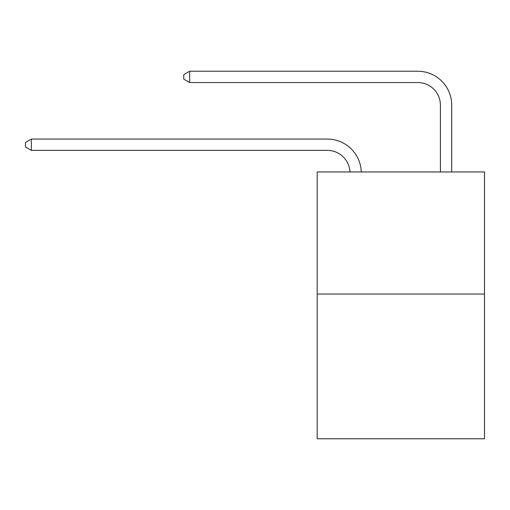 <?xml version="1.0" encoding="UTF-8"?>
<svg xmlns="http://www.w3.org/2000/svg" width="510" height="510" viewBox="0 0 510 510"><rect width="100%" height="100%" fill="white"/><g stroke="black" fill="none" stroke-linecap="round" stroke-linejoin="round"><path stroke-width="0.76" d="M484.5 294.047L484.5 171.953L317.182 171.953L317.182 438.759L484.5 438.759L484.5 294.047L317.182 294.047M327.356 150.38A22.612 22.612 0 0 1 349.943 171.953A22.612 22.612 0 0 0 327.356 150.38A22.612 22.612 0 0 1 349.943 171.953A22.612 22.612 0 0 0 327.356 150.38A22.612 22.612 0 0 1 349.943 171.953A22.612 22.612 0 0 0 327.356 150.38A22.612 22.612 0 0 1 349.943 171.953A22.612 22.612 0 0 0 327.356 150.38A22.612 22.612 0 0 1 349.943 171.953A22.612 22.612 0 0 0 327.356 150.38A22.612 22.612 0 0 1 349.943 171.953A22.612 22.612 0 0 0 327.356 150.38A22.612 22.612 0 0 1 349.943 171.953A22.612 22.612 0 0 0 327.356 150.38A22.612 22.612 0 0 1 349.943 171.953A22.612 22.612 0 0 0 327.356 150.38A22.612 22.612 0 0 1 349.943 171.953A22.612 22.612 0 0 0 327.356 150.38A22.612 22.612 0 0 1 349.943 171.953A22.612 22.612 0 0 0 327.356 150.38A22.612 22.612 0 0 1 349.943 171.953A22.612 22.612 0 0 0 327.356 150.38A22.612 22.612 0 0 1 349.943 171.953A22.612 22.612 0 0 0 327.356 150.38A22.612 22.612 0 0 1 349.943 171.953A22.612 22.612 0 0 0 327.356 150.38A22.612 22.612 0 0 1 349.943 171.953A22.612 22.612 0 0 0 327.356 150.38A22.612 22.612 0 0 1 349.943 171.953A22.612 22.612 0 0 0 327.356 150.38A22.612 22.612 0 0 1 349.943 171.953A22.612 22.612 0 0 0 327.356 150.38A22.612 22.612 0 0 1 349.943 171.953A22.612 22.612 0 0 0 327.356 150.38A22.612 22.612 0 0 1 349.943 171.953A22.612 22.612 0 0 0 327.356 150.38A22.612 22.612 0 0 1 349.943 171.953A22.612 22.612 0 0 0 327.356 150.38A22.612 22.612 0 0 1 349.943 171.953A22.612 22.612 0 0 0 327.356 150.38L31.378 150.38L25.5 146.988L25.5 142.468L31.378 139.077L327.356 139.077A33.915 33.915 0 0 1 361.252 171.953M440.411 171.953L440.411 105.156A22.612 22.612 0 0 0 417.798 82.55L189.656 82.55L183.778 79.158L183.778 74.632L189.656 71.241L417.798 71.241A33.915 33.915 0.4 0 1 451.713 105.156L451.713 171.953M31.378 150.38L31.378 139.077L327.356 139.077M440.411 105.156A22.612 22.612 -179.6 0 0 417.798 82.55M189.656 82.55L189.656 71.241L417.798 71.241"/></g></svg>
